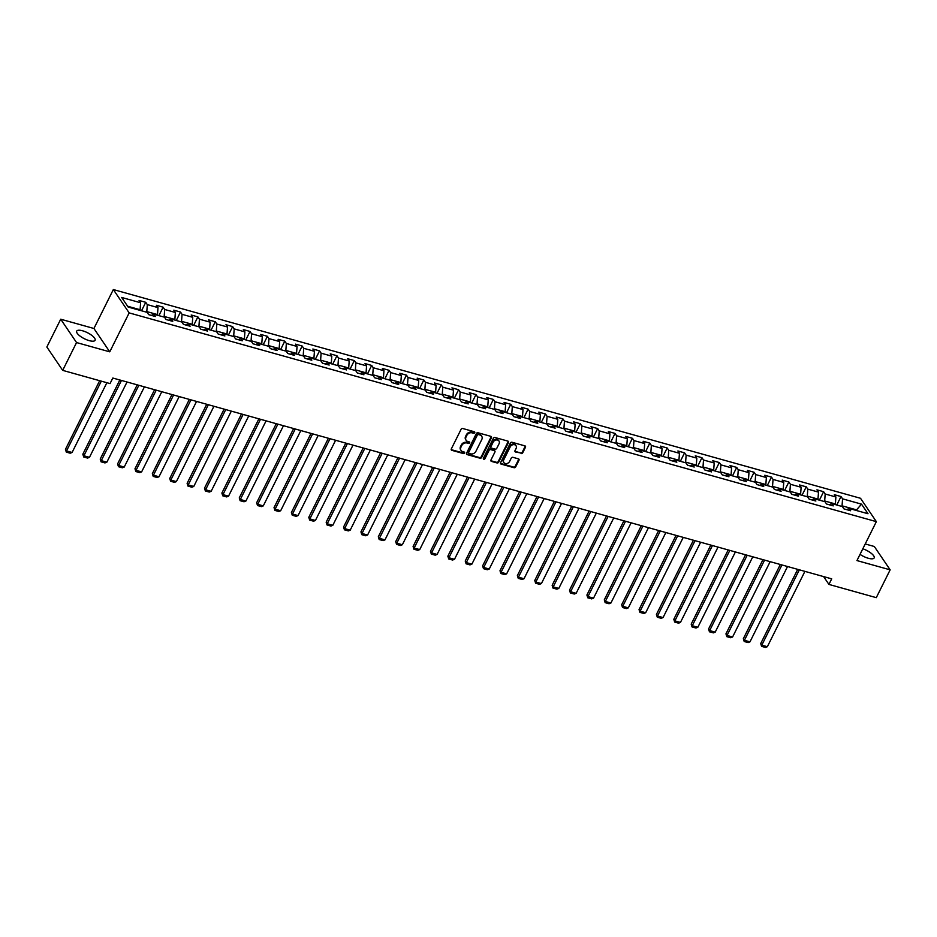 <?xml version="1.0" encoding="UTF-8"?>
<svg xmlns="http://www.w3.org/2000/svg" width="937" height="937" viewBox="0 0 937 937"><rect width="100%" height="100%" fill="white"/><g stroke="black" fill="none" stroke-linecap="round" stroke-linejoin="round"><path stroke-width="1.41" d="M474.743 432.718A0.902 0.738 145.8 0 0 474.356 431.746L462.737 428.502A1.288 1.054 145.8 0 0 461.098 429.287L451.306 448.94A1.288 1.054 145.8 0 0 451.857 450.334L463.475 453.578A0.902 0.738 145.8 0 0 464.237 452.056L462.726 451.634A4.135 3.373 145.8 0 1 461.051 450.463A4.135 3.373 145.8 0 1 460.969 447.16L461.789 445.52A4.135 3.373 145.8 0 1 467.036 443.002L468.535 443.424A0.902 0.738 145.8 0 0 469.296 441.901L467.797 441.479A4.135 3.373 145.8 0 1 466.111 440.308A4.135 3.373 145.8 0 1 466.04 437.005L466.849 435.365A4.135 3.373 145.8 0 1 472.096 432.847L473.595 433.269A0.902 0.738 145.8 0 0 474.743 432.718M465.923 439.98A4.135 3.373 145.8 0 1 465.689 439.676A4.135 3.373 145.8 0 1 465.607 436.373L466.427 434.733A4.135 3.373 145.8 0 1 471.662 432.226L473.173 432.636A0.902 0.738 145.8 0 0 474.403 431.758M451.189 449.608A1.288 1.054 145.8 0 0 451.423 449.701L463.042 452.946A0.902 0.738 145.8 0 0 464.283 452.067M460.863 450.123A4.135 3.373 145.8 0 1 460.629 449.83A4.135 3.373 145.8 0 1 460.547 446.527L461.367 444.888A4.135 3.373 145.8 0 1 466.603 442.381L468.113 442.791A0.902 0.738 145.8 0 0 469.343 441.913M860.037 554.376A10.26 3.373 26.5 0 0 868.294 558.265A10.26 3.373 26.5 0 0 874.151 557.925A10.26 3.373 26.5 0 0 862.813 548.789M82.561 330.784A10.26 3.373 26.5 0 0 76.717 331.124A10.26 3.373 26.5 0 0 80.02 336.055A10.26 3.373 26.5 0 0 89.238 340.635A10.26 3.373 26.5 0 0 95.094 340.283A10.26 3.373 26.5 0 0 91.779 335.364A10.26 3.373 26.5 0 0 82.561 330.784M521.077 453.567A1.288 1.054 145.8 0 0 522.717 452.782L525.47 447.265A1.288 1.054 145.8 0 0 524.919 445.871L512.012 442.264A1.288 1.054 145.8 0 0 510.372 443.049L500.569 462.702A1.288 1.054 145.8 0 0 501.119 464.096L514.026 467.704A1.288 1.054 145.8 0 0 515.666 466.919L518.993 460.254A1.288 1.054 145.8 0 0 518.442 458.861L512.914 457.315A1.288 1.054 145.8 0 0 511.274 458.099L509.634 461.402A3.455 2.823 145.8 0 1 506.776 463.557A3.455 2.823 145.8 0 1 503.848 462.527A3.455 2.823 145.8 0 1 503.778 459.774L510.232 446.832A3.455 2.823 145.8 0 1 513.089 444.688A3.455 2.823 145.8 0 1 516.018 445.707A3.455 2.823 145.8 0 1 516.076 448.472L515.01 450.627A1.288 1.054 145.8 0 0 515.549 452.021L520.644 452.934A1.288 1.054 145.8 0 0 522.284 452.149L525.036 446.633A1.288 1.054 145.8 0 0 525.153 445.965M856.945 560.572L890.15 569.837L876.282 597.654L828.929 584.419L831.705 578.855L112.815 378.033L110.039 383.596L62.685 370.361L76.553 342.555L109.758 351.832L129.165 312.899L876.353 521.64L856.945 560.572M491.457 437.766A1.288 1.054 145.8 0 0 490.906 436.361L477.999 432.765A1.288 1.054 145.8 0 0 476.359 433.55L466.556 453.203A1.288 1.054 145.8 0 0 467.106 454.597L480.013 458.205A1.288 1.054 145.8 0 0 481.653 457.42L491.457 437.766L491.023 437.134A1.288 1.054 145.8 0 0 491.14 436.466M495.005 437.509L507.913 441.116A1.288 1.054 145.8 0 1 508.463 442.51L498.66 462.164A1.288 1.054 145.8 0 1 497.02 462.948L491.503 461.414A1.288 1.054 145.8 0 1 490.953 460.008L494.923 452.044A1.288 1.054 145.8 0 0 494.373 450.65L490.707 449.619A1.288 1.054 145.8 0 0 489.067 450.404L484.933 458.708A0.902 0.738 145.8 0 1 483.398 458.275L493.366 438.293A1.288 1.054 145.8 0 1 495.005 437.509M129.165 312.899L113.33 289.556L860.517 498.285L876.353 521.64M836.788 505.008L841.004 496.551L834.317 494.677L835.886 496.985L825.181 493.998L823.623 491.691L816.935 489.828L818.505 492.124L807.799 489.137L806.242 486.83L799.554 484.968L801.123 487.275L790.418 484.277L788.86 481.981L782.172 480.107L783.742 482.414L773.037 479.428L771.479 477.12L764.791 475.258L766.361 477.554L755.655 474.567L754.098 472.271L747.41 470.397L748.968 472.705L738.274 469.718L736.716 467.411L730.028 465.548L731.586 467.844L720.893 464.857L719.335 462.55L712.647 460.688L714.205 462.995L703.511 460.008L701.954 457.701L695.266 455.827L696.823 458.134L686.13 455.148L684.572 452.84L677.884 450.978L679.442 453.285L668.749 450.287L667.191 447.991L660.503 446.117L662.061 448.425L651.367 445.438L649.809 443.131L643.122 441.268L644.679 443.564L633.986 440.577L632.428 438.282L625.74 436.408L627.298 438.715L616.605 435.728L615.047 433.421L608.359 431.559L609.917 433.854L599.223 430.868L597.665 428.56L590.978 426.698L592.535 429.005L581.842 426.007L580.284 423.711L573.596 421.837L575.154 424.145L564.461 421.158L562.903 418.851L556.215 416.988L557.773 419.284L547.079 416.297L545.51 414.002L538.834 412.128L540.391 414.435L529.698 411.448L528.128 409.141L521.452 407.279L523.01 409.574L512.316 406.588L510.747 404.292L504.071 402.418L505.629 404.725L494.935 401.739L493.366 399.431L486.69 397.569L488.247 399.865L477.554 396.878L475.984 394.571L469.308 392.708L470.866 395.016L460.172 392.017L458.603 389.722L451.927 387.848L453.485 390.155L442.791 387.168L441.222 384.861L434.534 382.999L436.103 385.294L425.41 382.308L423.84 380.012L417.152 378.138L418.722 380.445L408.028 377.459L406.459 375.151L399.771 373.289L401.341 375.585L390.647 372.598L389.078 370.302L382.39 368.428L383.959 370.736L373.266 367.749L371.696 365.442L365.008 363.568L366.578 365.875L355.873 362.888L354.315 360.581L347.627 358.719L349.196 361.026L338.491 358.028L336.933 355.732L330.246 353.858L331.815 356.165L321.11 353.179L319.552 350.871L312.864 349.009L314.434 351.305L303.729 348.318L302.171 346.022L295.483 344.148L297.052 346.456L286.347 343.469L284.789 341.162L278.102 339.299L279.671 341.595L268.966 338.608L267.408 336.301L260.72 334.439L262.29 336.746L251.584 333.759L250.027 331.452L243.339 329.578L244.897 331.885L234.203 328.899L232.645 326.591L225.958 324.729L227.515 327.025L216.822 324.038L215.264 321.742L208.576 319.868L210.134 322.176L199.44 319.189L197.883 316.882L191.195 315.019L192.753 317.315L182.059 314.328L180.501 312.033L173.814 310.159L175.371 312.466L164.678 309.479L163.12 307.172L156.432 305.31L157.99 307.605L147.296 304.619L145.739 302.311L139.051 300.449L140.609 302.756L121.669 297.462L128.17 307.055L147.121 312.337L148.678 314.645L155.366 316.507L153.797 314.211L151.372 315.394M841.004 496.551L842.562 498.847L861.513 504.141L868.013 513.734L849.074 508.44L850.632 510.747L843.944 508.873L842.386 506.577L831.693 503.579L833.251 505.886L826.563 504.024L825.005 501.717L814.312 498.73L815.869 501.026L809.181 499.163L807.624 496.856L796.93 493.869L798.488 496.177L791.8 494.303L790.242 492.007L779.549 489.02L781.107 491.316L774.419 489.454L772.861 487.146L762.168 484.16L763.725 486.467L757.037 484.593L755.48 482.297L744.786 479.311L746.344 481.606L739.656 479.744L738.098 477.437L727.405 474.45L728.963 476.757L722.275 474.883L720.717 472.576L710.023 469.589L711.581 471.897L704.893 470.034L703.336 467.727L692.642 464.74L694.2 467.036L687.512 465.174L685.954 462.866L675.261 459.88L676.819 462.187L670.131 460.313L668.573 458.017L657.868 455.031L659.437 457.326L652.749 455.464L651.192 453.157L640.486 450.17L642.056 452.477L635.368 450.603L633.81 448.308L623.105 445.309L624.674 447.617L617.987 445.754L616.429 443.447L605.724 440.46L607.293 442.768L600.605 440.894L599.048 438.586L588.342 435.6L589.912 437.907L583.224 436.033L581.666 433.737L570.961 430.751L572.53 433.046L565.843 431.184L564.285 428.877L553.58 425.89L555.149 428.197L548.461 426.323L546.903 424.028L536.198 421.041L537.768 423.337L531.08 421.474L529.51 419.167L518.817 416.18L520.386 418.488L513.699 416.614L512.129 414.318L501.436 411.32L503.005 413.627L496.317 411.765L494.748 409.457L484.054 406.471L485.624 408.766L478.936 406.904L477.366 404.597L466.673 401.61L468.231 403.917L461.554 402.043L459.985 399.748L449.291 396.761L450.849 399.057L444.173 397.194L442.604 394.887L431.91 391.9L433.468 394.208L426.792 392.334L425.222 390.038L414.529 387.051L416.087 389.347L409.41 387.485L407.841 385.177L397.147 382.191L398.705 384.498L392.029 382.624L390.46 380.317L379.766 377.33L381.324 379.637L374.648 377.775L373.078 375.468L362.385 372.481L363.943 374.777L357.255 372.914L355.697 370.607L345.003 367.62L346.561 369.928L339.873 368.054L338.316 365.758L327.622 362.771L329.18 365.067L322.492 363.205L320.934 360.897L310.241 357.911L311.798 360.218L305.111 358.344L303.553 356.048L292.859 353.05L294.417 355.357L287.729 353.495L286.172 351.188L275.478 348.201L277.036 350.508L270.348 348.634L268.79 346.327L258.097 343.34L259.654 345.648L252.967 343.774L251.409 341.478L240.715 338.491L242.273 340.787L235.585 338.925L234.027 336.617L223.334 333.631L224.892 335.938L218.204 334.064L216.646 331.768L205.953 328.782L207.51 331.077L200.823 329.215L199.265 326.908L188.571 323.921L190.129 326.228L183.441 324.354L181.883 322.059L171.19 319.06L172.748 321.368L166.06 319.505L164.502 317.198L153.797 314.211M824.396 501.541L824.677 500.967L835.371 503.954L835.09 504.528M835.371 503.954L835.886 496.985M824.677 500.967L825.181 493.998M831.693 503.579L829.268 504.774M807.015 496.692L807.296 496.106L817.989 499.093L817.708 499.679M817.989 499.093L818.505 492.124M807.296 496.106L807.799 489.137M814.312 498.73L811.887 499.913M789.633 491.831L789.914 491.257L800.608 494.244L800.327 494.818M800.608 494.244L801.123 487.275M789.914 491.257L790.418 484.277M796.93 493.869L794.506 495.064M772.24 486.982L772.533 486.397L783.227 489.383L782.945 489.969M783.227 489.383L783.742 482.414M772.533 486.397L773.037 479.428M779.549 489.02L777.124 490.203M754.859 482.122L755.152 481.548L765.845 484.534L765.564 485.108M765.845 484.534L766.361 477.554M755.152 481.548L755.655 474.567M762.168 484.16L759.743 485.354M737.478 477.261L737.77 476.687L748.464 479.674L748.183 480.259M748.464 479.674L748.968 472.705M737.77 476.687L738.274 469.718M744.786 479.311L742.362 480.494M720.096 472.412L720.389 471.826L731.083 474.825L730.801 475.399M731.083 474.825L731.586 467.844M720.389 471.826L720.893 464.857M727.405 474.45L724.969 475.633M702.715 467.551L703.008 466.977L713.701 469.964L713.42 470.538M713.701 469.964L714.205 462.995M703.008 466.977L703.511 460.008M710.023 469.589L707.587 470.784M685.334 462.702L685.626 462.117L696.32 465.103L696.039 465.689M696.32 465.103L696.823 458.134M685.626 462.117L686.13 455.148M692.642 464.74L690.206 465.923M667.952 457.842L668.245 457.268L678.938 460.254L678.657 460.828M678.938 460.254L679.442 453.285M668.245 457.268L668.749 450.287M675.261 459.88L672.825 461.074M650.571 452.993L650.864 452.407L661.557 455.394L661.264 455.979M661.557 455.394L662.061 448.425M650.864 452.407L651.367 445.438M657.868 455.031L655.443 456.214M633.189 448.132L633.482 447.558L644.176 450.545L643.883 451.119M644.176 450.545L644.679 443.564M633.482 447.558L633.986 440.577M640.486 450.17L638.062 451.365M615.808 443.271L616.101 442.697L626.794 445.684L626.502 446.258M626.794 445.684L627.298 438.715M616.101 442.697L616.605 435.728M623.105 445.309L620.681 446.504M598.427 438.422L598.72 437.837L609.413 440.835L609.12 441.409M609.413 440.835L609.917 433.854M598.72 437.837L599.223 430.868M605.724 440.46L603.299 441.643M581.045 433.562L581.338 432.988L592.032 435.974L591.739 436.548M592.032 435.974L592.535 429.005M581.338 432.988L581.842 426.007M588.342 435.6L585.918 436.794M563.664 428.713L563.957 428.127L574.65 431.114L574.358 431.699M574.65 431.114L575.154 424.145M563.957 428.127L564.461 421.158M570.961 430.751L568.536 431.934M546.283 423.852L546.576 423.278L557.269 426.265L556.976 426.839M557.269 426.265L557.773 419.284M546.576 423.278L547.079 416.297M553.58 425.89L551.155 427.085M528.901 418.991L529.194 418.417L539.888 421.404L539.595 421.99M539.888 421.404L540.391 414.435M529.194 418.417L529.698 411.448M536.198 421.041L533.774 422.224M511.52 414.142L511.813 413.568L522.506 416.555L522.214 417.129M522.506 416.555L523.01 409.574M511.813 413.568L512.316 406.588M518.817 416.18L516.392 417.363M494.139 409.282L494.431 408.708L505.125 411.694L504.832 412.268M505.125 411.694L505.629 404.725M494.431 408.708L494.935 401.739M501.436 411.32L499.011 412.514M476.757 404.433L477.038 403.847L487.744 406.834L487.451 407.419M487.744 406.834L488.247 399.865M477.038 403.847L477.554 396.878M484.054 406.471L481.63 407.654M459.376 399.572L459.657 398.998L470.362 401.985L470.069 402.559M470.362 401.985L470.866 395.016M459.657 398.998L460.172 392.017M466.673 401.61L464.248 402.805M441.995 394.723L442.276 394.137L452.981 397.124L452.688 397.71M452.981 397.124L453.485 390.155M442.276 394.137L442.791 387.168M449.291 396.761L446.867 397.944M424.613 389.862L424.894 389.288L435.6 392.275L435.307 392.849M435.6 392.275L436.103 385.294M424.894 389.288L425.41 382.308M431.91 391.9L429.486 393.095M407.232 385.002L407.513 384.428L418.218 387.414L417.925 388M418.218 387.414L418.722 380.445M407.513 384.428L408.028 377.459M414.529 387.051L412.104 388.234M389.851 380.153L390.132 379.567L400.837 382.565L400.544 383.139M400.837 382.565L401.341 375.585M390.132 379.567L390.647 372.598M397.147 382.191L394.723 383.374M372.469 375.292L372.75 374.718L383.456 377.705L383.163 378.279M383.456 377.705L383.959 370.736M372.75 374.718L373.266 367.749M379.766 377.33L377.342 378.525M355.088 370.443L355.369 369.857L366.062 372.844L365.781 373.43M366.062 372.844L366.578 365.875M355.369 369.857L355.873 362.888M362.385 372.481L359.96 373.664M337.707 365.582L337.988 365.008L348.681 367.995L348.4 368.569M348.681 367.995L349.196 361.026M337.988 365.008L338.491 358.028M345.003 367.62L342.579 368.815M320.325 360.733L320.606 360.148L331.3 363.134L331.019 363.72M331.3 363.134L331.815 356.165M320.606 360.148L321.11 353.179M327.622 362.771L325.198 363.954M302.944 355.873L303.225 355.299L313.918 358.285L313.637 358.859M313.918 358.285L314.434 351.305M303.225 355.299L303.729 348.318M310.241 357.911L307.816 359.105M285.551 351.012L285.844 350.438L296.537 353.425L296.256 353.999M296.537 353.425L297.052 346.456M285.844 350.438L286.347 343.469M292.859 353.05L290.435 354.245M268.169 346.163L268.462 345.577L279.156 348.576L278.875 349.15M279.156 348.576L279.671 341.595M268.462 345.577L268.966 338.608M275.478 348.201L273.054 349.384M250.788 341.302L251.081 340.728L261.774 343.715L261.493 344.289M261.774 343.715L262.29 336.746M251.081 340.728L251.584 333.759M258.097 343.34L255.672 344.535M233.407 336.453L233.7 335.868L244.393 338.854L244.112 339.44M244.393 338.854L244.897 331.885M233.7 335.868L234.203 328.899M240.715 338.491L238.279 339.674M216.025 331.593L216.318 331.019L227.012 334.005L226.731 334.579M227.012 334.005L227.515 327.025M216.318 331.019L216.822 324.038M223.334 333.631L220.898 334.825M198.644 326.732L198.937 326.158L209.63 329.145L209.349 329.73M209.63 329.145L210.134 322.176M198.937 326.158L199.44 319.189M205.953 328.782L203.516 329.965M181.263 321.883L181.555 321.309L192.249 324.296L191.968 324.87M192.249 324.296L192.753 317.315M181.555 321.309L182.059 314.328M188.571 323.921L186.135 325.104M163.881 317.022L164.174 316.448L174.868 319.435L174.587 320.009M174.868 319.435L175.371 312.466M164.174 316.448L164.678 309.479M171.19 319.06L168.754 320.255M146.5 312.173L146.793 311.588L157.486 314.586L157.193 315.16M157.486 314.586L157.99 307.605M146.793 311.588L147.296 304.619M127.619 306.235L140.105 309.725L139.812 310.299M140.105 309.725L140.609 302.756M109.758 351.832L93.923 328.489L60.718 319.212L76.553 342.555M60.718 319.212L46.85 347.018L62.685 370.361M890.15 569.837L874.315 546.494L865.226 543.964M93.923 328.489L113.33 289.556M823.623 576.606L828.929 584.419M856.254 510.442L856.547 509.869L842.058 505.828L841.777 506.402M857.097 510.677L856.547 509.869L861.513 504.141M842.058 505.828L842.562 498.847M849.074 508.44L846.65 509.623M141.522 310.779L145.739 302.311M158.903 315.628L163.12 307.172M176.285 320.489L180.501 312.033M193.666 325.35L197.883 316.882M211.048 330.199L215.264 321.742M228.429 335.059L232.645 326.591M245.81 339.908L250.027 331.452M263.192 344.769L267.408 336.301M280.573 349.618L284.789 341.162M297.954 354.479L302.171 346.022M315.336 359.339L319.552 350.871M332.717 364.188L336.933 355.732M350.098 369.049L354.315 360.581M367.48 373.898L371.696 365.442M384.861 378.759L389.078 370.302M402.242 383.608L406.459 375.151M419.624 388.468L423.84 380.012M437.005 393.329L441.222 384.861M454.386 398.178L458.603 389.722M471.768 403.039L475.984 394.571M489.149 407.888L493.366 399.431M506.53 412.748L510.747 404.292M523.912 417.609L528.128 409.141M541.293 422.458L545.51 414.002M558.675 427.319L562.903 418.851M576.056 432.168L580.284 423.711M593.437 437.029L597.665 428.56M610.819 441.877L615.047 433.421M628.2 446.738L632.428 438.282M645.593 451.599L649.809 443.131M662.974 456.448L667.191 447.991M680.356 461.309L684.572 452.84M697.737 466.157L701.954 457.701M715.118 471.018L719.335 462.55M732.5 475.867L736.716 467.411M749.881 480.728L754.098 472.271M767.262 485.589L771.479 477.12M784.644 490.438L788.86 481.981M802.025 495.298L806.242 486.83M819.406 500.147L823.623 491.691M466.439 453.859A1.288 1.054 145.8 0 0 466.685 453.965L479.592 457.572A1.288 1.054 145.8 0 0 481.22 456.787L491.023 437.134M478.432 434.627A0.902 0.738 145.8 0 0 477.296 435.178L468.687 452.43A0.902 0.738 145.8 0 0 469.074 453.403L470.655 453.848A4.135 3.373 145.8 0 0 475.902 451.329L481.782 439.535A4.135 3.373 145.8 0 0 481.7 436.244A4.135 3.373 145.8 0 0 480.025 435.073L478.011 433.995A0.902 0.738 145.8 0 0 476.863 434.545L477.296 435.178M468.605 452.758A0.902 0.738 145.8 0 1 468.266 451.798L476.863 434.545M481.466 435.939A4.135 3.373 145.8 0 0 481.278 435.611A4.135 3.373 145.8 0 0 479.592 434.44L480.025 435.073M478.011 433.995L479.592 434.44M490.836 460.676A1.288 1.054 145.8 0 0 491.07 460.781L496.598 462.316A1.288 1.054 145.8 0 0 498.226 461.531L508.03 441.877A1.288 1.054 145.8 0 0 508.147 441.222M494.607 450.744A1.288 1.054 145.8 0 0 493.951 450.018L490.285 448.987A1.288 1.054 145.8 0 0 488.645 449.772L484.511 458.076L484.933 458.708M483.316 458.615A0.902 0.738 145.8 0 0 484.511 458.076M499.046 443.775A3.455 2.823 145.8 0 0 498.976 441.011A3.455 2.823 145.8 0 0 496.048 439.992A3.455 2.823 145.8 0 0 493.19 442.135L490.918 446.691A1.288 1.054 145.8 0 0 491.468 448.097L495.134 449.116A1.288 1.054 145.8 0 0 496.774 448.331L499.046 443.775M498.742 440.718A3.455 2.823 145.8 0 0 498.554 440.378A3.455 2.823 145.8 0 0 495.626 439.359A3.455 2.823 145.8 0 0 492.768 441.503L493.19 442.135M490.801 447.359A1.288 1.054 145.8 0 1 490.496 446.059L492.768 441.503M514.893 451.294A1.288 1.054 145.8 0 0 515.127 451.388L520.644 452.934M515.772 445.415A3.455 2.823 145.8 0 0 515.584 445.075A3.455 2.823 145.8 0 0 512.656 444.056A3.455 2.823 145.8 0 0 509.798 446.199L510.232 446.832M503.661 462.199A3.455 2.823 145.8 0 1 503.415 461.894A3.455 2.823 145.8 0 1 503.356 459.142L509.798 446.199M500.452 463.37A1.288 1.054 145.8 0 0 500.698 463.464L513.605 467.071A1.288 1.054 145.8 0 0 515.233 466.286L518.559 459.622A1.288 1.054 145.8 0 0 518.676 458.966M99.673 380.691L65.449 449.338L66.515 450.92L101.301 381.148M106.877 382.706L72.09 452.477L70.216 453.215L66.316 452.126L65.449 449.338M66.316 452.126L66.515 450.92L72.09 452.477M119.831 379.989L82.831 454.199L83.897 455.78L121.459 380.445M127.034 382.003L89.472 457.326L87.598 458.076L83.698 456.987L82.831 454.199M83.698 456.987L83.897 455.78L89.472 457.326M137.212 384.849L100.212 459.048L101.278 460.629L138.84 385.306M144.415 386.852L106.853 462.187L104.979 462.925L101.079 461.836L100.212 459.048M101.079 461.836L101.278 460.629L106.853 462.187M154.593 389.698L117.593 463.909L118.659 465.49L156.221 390.155M161.796 391.713L124.234 467.048L122.36 467.786L118.46 466.696L117.593 463.909M118.46 466.696L118.659 465.49L124.234 467.048M171.975 394.559L134.975 468.769L136.041 470.339L173.603 395.016M179.178 396.574L141.616 471.897L139.742 472.635L135.842 471.545L134.975 468.769M135.842 471.545L136.041 470.339L141.616 471.897M189.356 399.408L152.356 473.618L153.422 475.2L190.984 399.865M196.559 401.423L158.997 476.757L157.123 477.495L153.223 476.406L152.356 473.618M153.223 476.406L153.422 475.2L158.997 476.757M206.737 404.269L169.738 478.479L170.815 480.049L208.365 404.725M213.941 406.283L176.379 481.606L174.505 482.344L170.604 481.255L169.738 478.479M170.604 481.255L170.815 480.049L176.379 481.606M224.119 409.129L187.119 483.328L188.196 484.909L225.747 409.574M231.322 411.132L193.76 486.467L191.886 487.205L187.986 486.116L187.119 483.328M187.986 486.116L188.196 484.909L193.76 486.467M241.5 413.978L204.5 488.189L205.578 489.77L243.128 414.435M248.703 415.993L211.141 491.316L209.267 492.066L205.367 490.976L204.5 488.189M205.367 490.976L205.578 489.77L211.141 491.316M258.881 418.839L221.882 493.038L222.959 494.619L260.509 419.296M266.085 420.854L228.523 496.177L226.649 496.915L222.748 495.825L221.882 493.038M222.748 495.825L222.959 494.619L228.523 496.177M276.263 423.688L239.263 497.898L240.34 499.48L277.891 424.145M283.466 425.703L245.904 501.037L244.03 501.775L240.13 500.686L239.263 497.898M240.13 500.686L240.34 499.48L245.904 501.037M293.644 428.549L256.644 502.759L257.722 504.329L295.272 429.005M300.847 430.563L263.285 505.886L261.411 506.624L257.511 505.535L256.644 502.759M257.511 505.535L257.722 504.329L263.285 505.886M311.025 433.409L274.026 507.608L275.103 509.189L312.653 433.854M318.229 435.412L280.667 510.747L278.793 511.485L274.892 510.396L274.026 507.608M274.892 510.396L275.103 509.189L280.667 510.747M328.407 438.258L291.407 512.469L292.485 514.038L330.035 438.715M335.61 440.273L298.048 515.596L296.174 516.334L292.274 515.245L291.407 512.469M292.274 515.245L292.485 514.038L298.048 515.596M345.788 443.119L308.788 517.318L309.866 518.899L347.416 443.576M352.991 445.122L315.429 520.457L313.555 521.195L309.655 520.105L308.788 517.318M309.655 520.105L309.866 518.899L315.429 520.457M363.169 447.968L326.17 522.178L327.247 523.76L364.798 448.425M370.373 449.983L332.811 525.317L330.937 526.055L327.036 524.966L326.17 522.178M327.036 524.966L327.247 523.76L332.811 525.317M380.551 452.829L343.563 527.039L344.629 528.609L382.191 453.285M387.754 454.843L350.204 530.166L348.318 530.904L344.418 529.815L343.563 527.039M344.418 529.815L344.629 528.609L350.204 530.166M397.932 457.678L360.944 531.888L362.01 533.469L399.572 458.134M405.135 459.692L367.585 535.027L365.699 535.765L361.799 534.676L360.944 531.888M361.799 534.676L362.01 533.469L367.585 535.027M415.314 462.538L378.325 536.749L379.391 538.318L416.953 462.995M422.517 464.553L384.966 539.876L383.081 540.614L379.18 539.525L378.325 536.749M379.18 539.525L379.391 538.318L384.966 539.876M432.695 467.399L395.707 541.598L396.773 543.179L434.335 467.844M439.898 469.402L402.348 544.737L400.462 545.475L396.562 544.385L395.707 541.598M396.562 544.385L396.773 543.179L402.348 544.737M450.088 472.248L413.088 546.458L414.154 548.04L451.716 472.705M457.279 474.263L419.729 549.586L417.843 550.335L413.943 549.246L413.088 546.458M413.943 549.246L414.154 548.04L419.729 549.586M467.469 477.109L430.47 551.307L431.535 552.889L469.097 477.565M474.661 479.112L437.11 554.446L435.225 555.184L431.325 554.095L430.47 551.307M431.325 554.095L431.535 552.889L437.11 554.446M484.851 481.958L447.851 556.168L448.917 557.749L486.479 482.414M492.042 483.972L454.492 559.307L452.606 560.045L448.706 558.956L447.851 556.168M448.706 558.956L448.917 557.749L454.492 559.307M502.232 486.818L465.232 561.029L466.298 562.598L503.86 487.275M509.423 488.833L471.873 564.156L469.987 564.894L466.099 563.805L465.232 561.029M466.099 563.805L466.298 562.598L471.873 564.156M519.613 491.667L482.614 565.878L483.679 567.459L521.241 492.124M526.805 493.682L489.255 569.017L487.369 569.755L483.48 568.665L482.614 565.878M483.48 568.665L483.679 567.459L489.255 569.017M536.995 496.528L499.995 570.738L501.061 572.308L538.623 496.985M544.186 498.543L506.636 573.866L504.762 574.604L500.862 573.514L499.995 570.738M500.862 573.514L501.061 572.308L506.636 573.866M554.376 501.389L517.376 575.587L518.442 577.169L556.004 501.834M561.579 503.392L524.017 578.726L522.143 579.464L518.243 578.375L517.376 575.587M518.243 578.375L518.442 577.169L524.017 578.726M571.757 506.238L534.758 580.448L535.823 582.029L573.385 506.694M578.961 508.252L541.399 583.575L539.525 584.325L535.624 583.236L534.758 580.448M535.624 583.236L535.823 582.029L541.399 583.575M589.139 511.098L552.139 585.297L553.205 586.878L590.767 511.555M596.342 513.113L558.78 588.436L556.906 589.174L553.006 588.085L552.139 585.297M553.006 588.085L553.205 586.878L558.78 588.436M606.52 515.947L569.52 590.158L570.586 591.739L608.148 516.404M613.723 517.962L576.161 593.297L574.287 594.035L570.387 592.945L569.52 590.158M570.387 592.945L570.586 591.739L576.161 593.297M623.901 520.808L586.902 595.018L587.967 596.588L625.529 521.265M631.105 522.823L593.543 598.146L591.669 598.884L587.768 597.794L586.902 595.018M587.768 597.794L587.967 596.588L593.543 598.146M641.283 525.669L604.283 599.867L605.349 601.449L642.911 526.114M648.486 527.672L610.924 603.006L609.05 603.744L605.15 602.655L604.283 599.867M605.15 602.655L605.349 601.449L610.924 603.006M658.664 530.518L621.664 604.728L622.73 606.298L660.292 530.974M665.867 532.532L628.305 607.855L626.431 608.593L622.531 607.504L621.664 604.728M622.531 607.504L622.73 606.298L628.305 607.855M676.045 535.378L639.046 609.577L640.112 611.158L677.674 535.835M683.249 537.381L645.687 612.716L643.813 613.454L639.912 612.365L639.046 609.577M639.912 612.365L640.112 611.158L645.687 612.716M693.427 540.227L656.427 614.438L657.493 616.019L695.055 540.684M700.63 542.242L663.068 617.565L661.194 618.315L657.294 617.225L656.427 614.438M657.294 617.225L657.493 616.019L663.068 617.565M710.808 545.088L673.808 619.298L674.886 620.868L712.436 545.545M718.011 547.103L680.449 622.426L678.575 623.164L674.675 622.074L673.808 619.298M674.675 622.074L674.886 620.868L680.449 622.426M728.19 549.937L691.19 624.147L692.267 625.729L729.818 550.394M735.393 551.952L697.831 627.286L695.957 628.024L692.056 626.935L691.19 624.147M692.056 626.935L692.267 625.729L697.831 627.286M745.571 554.798L708.571 629.008L709.649 630.578L747.199 555.254M752.774 556.812L715.212 632.135L713.338 632.873L709.438 631.784L708.571 629.008M709.438 631.784L709.649 630.578L715.212 632.135M762.952 559.658L725.952 633.857L727.03 635.438L764.58 560.103M770.155 561.661L732.593 636.996L730.719 637.734L726.819 636.645L725.952 633.857M726.819 636.645L727.03 635.438L732.593 636.996M780.334 564.507L743.334 638.718L744.411 640.299L781.962 564.964M787.537 566.522L749.975 641.845L748.101 642.595L744.201 641.494L743.334 638.718M744.201 641.494L744.411 640.299L749.975 641.845M797.715 569.368L760.715 643.567L761.793 645.148L799.343 569.825M804.918 571.371L767.356 646.706L765.482 647.444L761.582 646.354L760.715 643.567M761.582 646.354L761.793 645.148L767.356 646.706M471.662 432.226L472.096 432.847M466.427 434.733L466.849 435.365M465.607 436.373L466.04 437.005M468.113 442.791L468.535 443.424M466.603 442.381L467.036 443.002M461.367 444.888L461.789 445.52M460.547 446.527L460.969 447.16M463.042 452.946L463.475 453.578M451.423 449.701L451.857 450.334M473.173 432.636L473.595 433.269M481.22 456.787L481.653 457.42M479.592 457.572L480.013 458.205M466.685 453.965L467.106 454.597M468.266 451.798L468.687 452.43M508.03 441.877L508.463 442.51M498.226 461.531L498.66 462.164M496.598 462.316L497.02 462.948M491.07 460.781L491.503 461.414M493.951 450.018L494.373 450.65M490.285 448.987L490.707 449.619M488.645 449.772L489.067 450.404M490.496 446.059L490.918 446.691M515.127 451.388L515.549 452.021M503.356 459.142L503.778 459.774M518.559 459.622L518.993 460.254M515.233 466.286L515.666 466.919M513.605 467.071L514.026 467.704M500.698 463.464L501.119 464.096M525.036 446.633L525.47 447.265M522.284 452.149L522.717 452.782M465.689 439.676L466.111 440.308M460.629 449.83L461.051 450.463M468.277 452.512L468.711 453.145M481.278 435.611L481.7 436.244M494.467 450.381L494.9 451.013M498.554 440.378L498.976 441.011M490.519 447.09L490.953 447.722M515.584 445.075L516.018 445.707M503.415 461.894L503.848 462.527"/></g></svg>
